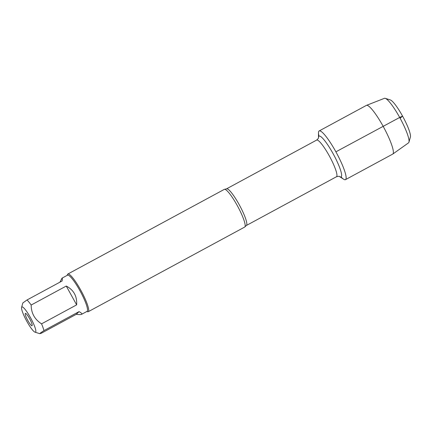 <?xml version="1.0" encoding="UTF-8"?>
<svg xmlns="http://www.w3.org/2000/svg" width="432" height="432" viewBox="0 0 432 432"><rect width="100%" height="100%" fill="white"/><g stroke="black" fill="none" stroke-linecap="round" stroke-linejoin="round"><path stroke-width="0.65" d="M88.214 311.715L244.679 227.07A21.422 3.721 -118.4 0 0 244.949 226.805A21.422 3.721 -118.4 0 0 237.254 205.54A21.422 3.721 -118.4 0 0 224.662 189.302A21.422 3.721 -118.4 0 0 224.294 189.389L67.829 274.034A21.422 3.721 61.6 0 1 80.789 290.191A21.422 3.721 61.6 0 1 88.214 311.715A21.422 3.721 61.6 0 1 87.475 311.731L86.783 311.515M224.662 189.302L226.53 188.843A20.839 3.618 61.6 0 1 239.139 204.552A20.839 3.618 61.6 0 1 246.359 225.493L336.474 176.742C338.58 176.24 339.595 176.17 339.52 176.537A23.171 4.023 61.6 0 0 333.061 153.614A23.171 4.023 61.6 0 0 318.487 137.662L318.487 132.818A27.68 4.806 61.6 0 1 335.896 151.826A27.68 4.806 61.6 0 1 343.57 179.177L339.487 176.515M67.214 275.341L67.408 274.644A21.422 3.721 61.6 0 1 67.829 274.034M29.608 318.681A7.009 1.215 61.6 0 1 32.125 325.636A7.009 1.215 61.6 0 1 27.626 320.139A7.009 1.215 61.6 0 1 25.488 313.367A7.009 1.215 61.6 0 1 29.608 318.681M26.843 321.359A14.332 2.489 -118.4 0 0 35.024 332.176A14.332 2.489 -118.4 0 0 34.241 325.415A14.332 2.489 -118.4 0 0 26.66 311.472A14.332 2.489 -118.4 0 0 21.6 307.357A14.332 2.489 -118.4 0 0 26.843 321.359M76.253 314.334C79.094 314.696 80.87 314.696 81.578 314.334C82.355 313.875 81.508 312.973 79.034 311.634L76.253 314.334L41.164 333.315L39.809 333.677L40.7 332.77L43.951 330.615A20.563 3.569 -118.4 0 0 41.558 323.849C34.673 319.421 31.212 313.151 31.169 305.035A20.563 3.569 -118.4 0 0 27.027 299.965L22.842 302.951L21.6 307.357M79.034 311.634L43.951 330.615M76.642 304.868C77.177 296.206 73.715 289.937 66.253 286.054L76.642 304.868L41.558 323.849M66.253 286.054L31.169 305.035M27.027 299.965L62.111 280.984C62.424 278.915 62.386 277.97 62.008 278.159L59.929 282.161M62.008 278.159L67.495 275.189A20.563 3.569 61.6 0 1 79.936 290.698A20.563 3.569 61.6 0 1 87.064 311.364L81.578 314.334M385.241 98.339L390.334 99.943A21.422 3.721 61.6 0 1 403.061 117.029A21.422 3.721 61.6 0 1 410.4 137.03L408.958 142.171A25.315 4.396 -118.4 0 0 400.28 118.53A25.315 4.396 -118.4 0 0 385.241 98.339A25.315 4.396 -118.4 0 0 384.458 98.318L366.471 105.359A27.68 4.806 61.6 0 1 383.778 127.462A27.68 4.806 61.6 0 1 392.807 154.04A27.68 4.806 61.6 0 1 392.72 154.094L345.487 179.647A27.68 4.806 61.6 0 1 341.032 176.931M318.983 136.172A27.68 4.806 61.6 0 1 319.151 130.955L366.379 105.403A27.68 4.806 61.6 0 1 366.471 105.359M319.151 130.955A27.68 4.806 61.6 0 1 336.544 153.014A27.68 4.806 61.6 0 1 345.487 179.647M392.807 154.04L408.542 142.841A25.315 4.396 -118.4 0 0 408.958 142.171M400.129 118.244L402.559 116.111L399.692 117.445L335.896 151.826M336.474 176.742A20.839 3.618 -118.4 0 0 329.254 155.801A20.839 3.618 -118.4 0 0 316.645 140.087C318.217 138.607 318.832 137.792 318.487 137.657L318.487 137.695M246.359 225.493L244.949 226.805M226.53 188.843L316.645 140.087M35.024 332.176L39.809 333.682"/></g></svg>
